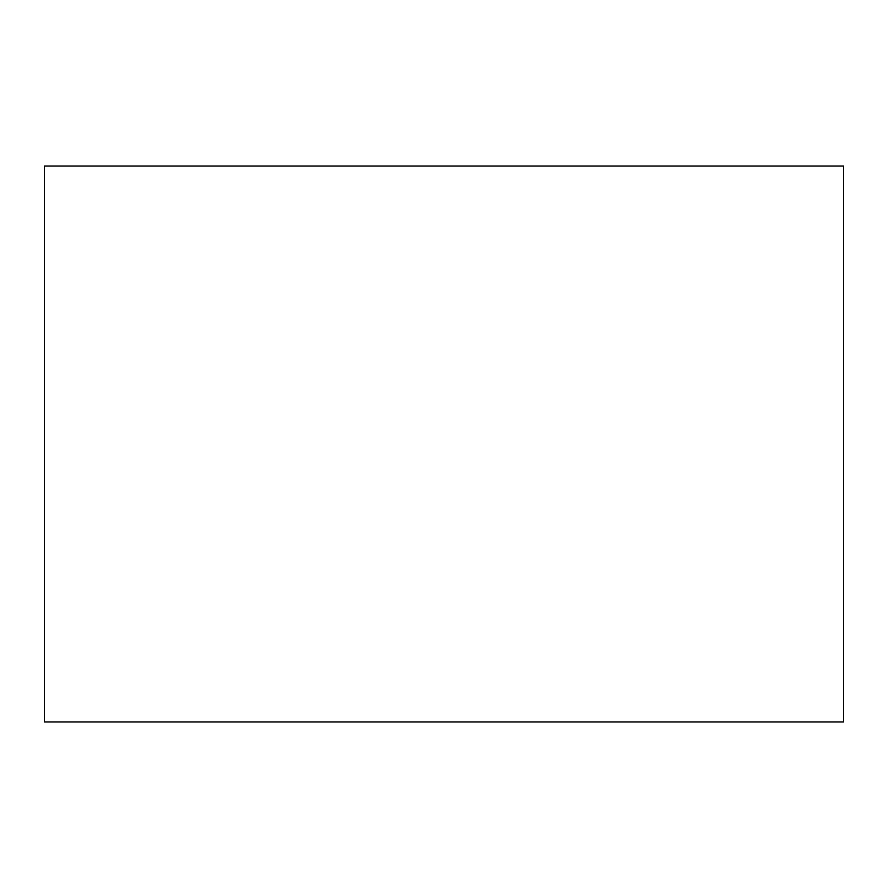 <?xml version="1.0" encoding="UTF-8"?>
<svg xmlns="http://www.w3.org/2000/svg" width="888" height="888" viewBox="0 0 888 888"><rect width="100%" height="100%" fill="white"/><g stroke="black" fill="none" stroke-linecap="round" stroke-linejoin="round"><path stroke-width="1.33" d="M44.4 166.023L44.4 721.977L843.6 721.977L843.6 166.023L44.4 166.023"/></g></svg>

